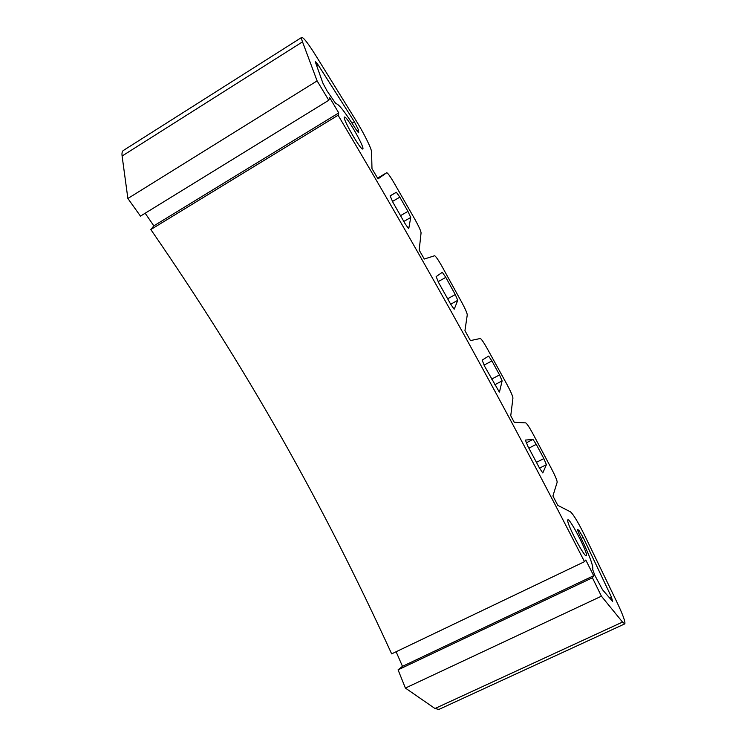 <?xml version="1.0" encoding="UTF-8"?>
<svg xmlns="http://www.w3.org/2000/svg" width="747" height="747" viewBox="0 0 747 747"><rect width="100%" height="100%" fill="white"/><g stroke="black" fill="none" stroke-linecap="round" stroke-linejoin="round"><path stroke-width="1.12" d="M392.446 201.466L399.85 197.152L396.368 192.268L390.055 195.957L396.368 192.268L390.111 195.845L392.922 202.325L405.033 223.586L408.6 228.657M577.384 529.586L579.551 535.02C589.196 554.582 593.594 566.133 592.726 569.672L594.892 575.461L602.549 589.785L612.652 601.456L611.391 596.946L609.505 597.824M581.231 538.4L583.174 537.466L611.391 596.946M583.174 537.466L578.869 530.239L577.683 530.818M577.562 529.502L578.869 530.239M316.747 65.895L318.203 64.989L315.365 61.441L315.495 62.384L322.881 83.094L327.093 90.985L335.842 103.693M335.851 103.684L335.907 103.646C338.727 103.88 345.329 112.33 355.721 129.007L358.476 132.751M356.982 130.949L358.541 130.006L358.719 132.602M358.541 130.006L354.358 121.761L352.042 123.162M318.203 64.989L354.358 121.761M403.819 221.457L410.719 217.48L408.768 228.563M410.719 217.48L407.946 211.364L400.523 215.659M438.106 281.666L445.8 277.37L442.289 272.3L436.127 276.633L438.853 283.048L450.702 304.244L454.148 309.193M450.684 304.216L457.762 300.313L455.259 294.561L447.649 298.772M457.762 300.313L454.26 309.127M484.019 365.124L491.909 360.913L488.613 356.104L482.114 360.129L484.738 366.488L499.323 392.063M494.71 384.789L502.115 380.877L499.538 374.91L491.61 379.112M502.115 380.877L499.482 391.988M525.384 440.095L527.998 446.529L539.334 467.781L542.733 472.907M525.43 440.067L532.994 439.432L526.224 442.887M539.53 468.145L546.402 464.681L542.845 472.851M528.867 448.144L536.271 444.372L532.994 439.432M536.271 444.372L543.853 458.593L536.43 462.337M546.402 464.681L543.853 458.593M491.909 360.913L499.538 374.91M445.8 277.37L455.259 294.561M399.85 197.152L407.946 211.364M567.683 520.631L567.841 519.819C569.737 517.587 588.963 554.881 586.311 555.693C584.808 558.018 567.692 525.785 567.683 520.631M344.871 117.083C348.363 118.484 365.246 148.606 362.743 148.942C361.044 151.081 341.706 117.372 344.442 117.018L344.871 117.083M592.408 577.776L601.419 596.19L622.522 622.074L624.809 623.857C625.538 621.98 622.83 614.566 616.677 601.624L584.387 534.843C578.075 522.181 573.463 514.524 570.54 511.882L557.785 505.355L552.92 495.961L557.169 482.207C557.131 480.414 555.236 475.895 551.463 468.658L533.087 434.091C529.39 427.284 526.934 423.549 525.701 422.877L514.235 422.288L510.752 415.762L512.937 398.058C512.722 395.975 510.696 391.363 506.858 384.229L487.38 348.858C483.739 342.369 481.367 338.914 480.284 338.503L470.433 340.595L464.942 330.641L467.267 314.889C467.127 313.058 465.25 308.8 461.637 302.105L441.524 265.568C437.91 259.321 435.594 256.053 434.577 255.754L424.287 259.041L419.179 250.086L421.075 232.868C420.841 230.786 418.722 226.173 414.725 219.02L394.463 183.575C390.401 176.628 387.824 173.005 386.722 172.725L378.029 178.888L371.978 168.626L371.576 151.996C371.67 148.868 363.724 132.873 355.833 120.211L315.495 55.082C308.212 43.475 303.627 37.574 301.751 37.369C301.256 37.649 301.508 39.143 302.516 41.86L317.111 80.891L328.783 100.257L329.716 97.698L338.746 112.909L338.092 115.243C429.254 268.659 504.776 405.798 584.518 561.669L585.797 560.035L593.688 575.704L592.408 577.776L398.076 669.844L402.484 666.333L396.115 651.748M624.735 623.894L438.928 709.407L434.978 708.511L405.397 688.071L601.419 596.19M317.111 80.891L127.877 198.487L122.106 156.03C121.724 153.06 122.172 151.193 123.46 150.408L301.704 37.397M328.783 100.257L140.464 216.116L127.877 198.487M338.746 112.909L153.845 225.855L145.161 213.222M338.092 115.243L150.829 229.544L153.845 225.855M584.518 561.669L391.661 653.877C321.845 501.554 247.78 370.279 150.829 229.544M593.688 575.704L402.484 666.333M405.397 688.071L398.076 669.844M622.522 622.074L434.978 708.511M386.703 172.734L377.58 178.122L386.713 172.734M302.516 41.86L122.106 156.03"/></g></svg>
